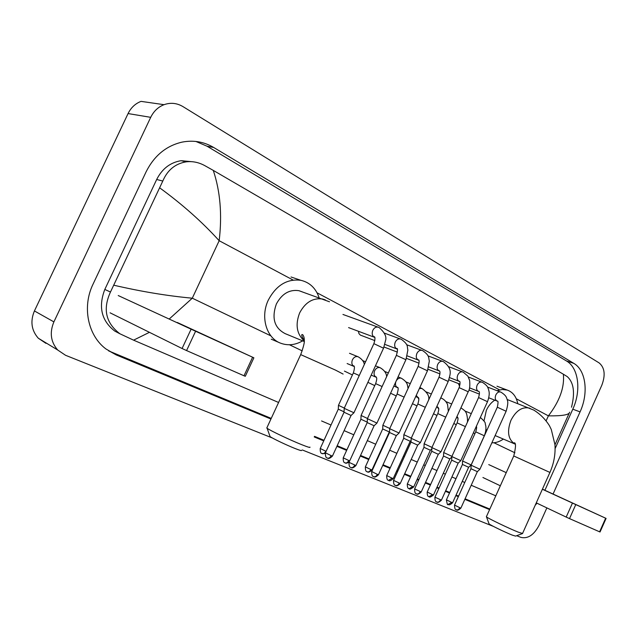 <?xml version="1.0" encoding="UTF-8"?>
<svg xmlns="http://www.w3.org/2000/svg" width="638" height="638" viewBox="0 0 638 638"><rect width="100%" height="100%" fill="white"/><g stroke="black" fill="none" stroke-linecap="round" stroke-linejoin="round"><path stroke-width="0.96" d="M45.944 343.348L38.28 338.204C31.414 330.356 30.13 321.273 34.428 310.945L128.071 113.564C130.981 107.655 135.304 103.587 141.038 101.37L164.046 104.68C170.617 102.383 176.917 103.021 182.954 106.602L599.146 362.926C604.744 367.647 605.629 375.104 601.793 385.296L553.066 494.043M272.498 438.043L65.547 355.286L57.715 350.023C50.721 341.968 49.445 332.581 53.895 321.887L150.712 117.328C153.726 111.203 158.168 106.985 164.046 104.68M546.862 507.896L539.094 525.226C534.006 534.947 527.937 538.998 520.887 537.379L516.7 535.705M493.31 526.35L302.348 449.981M544.9 490.295L580.062 411.893C588.738 393.215 586.027 370.287 573.785 363.357L213.698 147.482C203.881 141.708 193.282 139.929 181.91 142.154C166.127 145.887 154.205 155.76 146.134 171.758L93.068 284.101C81.887 306.982 87.916 335.556 105.932 348.954L116.22 354.927L270.943 419.022M535.202 505.264L536.973 503.199M314.223 436.95L323.729 440.89M336.904 446.345L346.649 450.388M360.279 456.026L368.732 459.535M375.447 462.311L375.854 462.486M382.768 465.349L390.017 468.348M396.621 471.091L397.626 471.506M404.42 474.321L410.545 476.857M417.053 479.553L418.608 480.191M425.291 482.966L430.363 485.063M436.775 487.719L438.832 488.572M445.42 491.3L449.503 492.999M455.827 495.614L458.347 496.659M464.839 499.347L489.601 509.602M555.108 448.594L572.796 409.189C581.425 390.639 578.658 367.839 566.416 360.925L206.991 146.182L195.89 141.453M108.651 350.9L271.238 418.392M314.502 436.344L324 440.284M337.175 445.747L346.92 449.79M360.542 455.444L368.995 458.953M375.71 461.737L376.125 461.904M383.031 464.767L390.273 467.782M396.884 470.517L397.889 470.932M404.683 473.755L410.8 476.291M417.308 478.994L418.855 479.632M425.546 482.408L430.618 484.513M437.022 487.169L439.08 488.022M445.667 490.758L449.75 492.448M456.066 495.072L458.594 496.117M465.086 498.812L489.832 509.076M118.987 333.347L119.561 333.594M193.202 161.813L181.064 160.696C170.274 162.475 162.148 168.735 156.685 179.477L104.815 289.429C98.148 306.91 101.482 320.802 114.816 331.114L119.912 333.778C105.78 323.019 102.63 309.103 110.47 292.037L162.794 181.056C167.475 170.059 175.283 163.655 186.2 161.837C192.517 161.079 198.673 162.323 204.662 165.561L213.275 170.394C220.285 191.328 222.247 214.775 219.169 240.717C202.198 222 182.42 204.415 159.835 187.955M495.806 495.83L471.211 485.255M464.759 482.488L462.247 481.403M455.971 478.707L451.911 476.969M445.364 474.154L443.322 473.276M436.958 470.541L431.918 468.372M425.267 465.517L423.728 464.855M417.268 462.079L411.183 459.464M404.428 456.561L403.431 456.13M396.868 453.307L389.666 450.213M382.8 447.262L382.393 447.086M375.726 444.223L367.321 440.611M353.787 434.797L344.105 430.634M331.018 425.012L321.576 420.952M278.583 402.474L133.581 340.158L119.912 333.778M569.622 412.196C569.359 414.828 562.277 416.048 548.385 415.856C559.646 401.19 564.646 387.306 563.37 374.219L213.275 170.394M563.37 374.219L567.222 376.587C573.745 382.441 575.173 392.649 571.504 407.219M554.964 444.838L569.184 413.177M113.963 285.25C141.333 291.59 167.435 295.904 192.285 298.193L169.182 319.056M149.428 332.326L133.581 340.158M575.237 504.291L549.334 492.408L575.237 504.291M606.084 518.407L600.039 531.988L599.6 531.813L605.653 518.208L606.084 518.407L542.428 489.163M569.511 518.614L566.185 517.083L572.453 503.063L575.779 504.586L569.511 518.614L599.6 531.813M482.918 477.503L500.328 485.781M536.279 502.864L566.185 517.083M575.779 504.586L605.653 518.208M572.453 503.063L542.388 489.25M506.245 472.646L488.74 464.6M522.378 533.607L515.608 536.103L512.29 535.122C505.519 532.467 490.47 525.202 489.099 523.942L488.995 523.654M486.459 516.573L486.499 516.916C488.309 518.527 508.98 528.455 518.208 532.132L522.658 533.504M494.793 400.154C491.252 402.442 488.437 405.832 486.355 410.314L483.979 421.016M496.97 390.663L502.281 389.483L507.266 390.089C512.769 392.043 516.27 396.549 517.785 403.607M485.949 429.238L486.778 430.514M503.382 439.088C499.546 441.703 495.702 442.947 491.858 442.82M301.455 450.324C301.981 450.994 299.86 450.388 295.091 448.514C286.621 445.165 272.593 438.481 270.081 436.591L269.85 435.937M267.027 427.5L267.123 428.281C270.496 430.738 289.796 439.909 301.343 444.526C307.827 447.118 310.674 447.972 309.885 447.086M302.173 291.829L298.903 290.681C289.405 289.317 281.884 293.759 276.358 304.007C271.429 318.131 274.38 328.012 285.202 333.65L304.222 341.489M302.675 340.851C295.314 345.062 288.009 345.86 280.752 343.236C266.453 338.228 260.089 316.926 268.367 299.964C276.31 285.194 287.132 278.639 300.825 280.297C309.773 282.419 315.882 288.248 319.128 297.794M497.146 401.071L497.249 401.103C498.262 400.648 498.278 402.682 497.313 407.204L506.117 411.255L479.928 469.233L478.771 468.739L471.091 465.198L497.289 407.275M456.25 509.826L458.132 509.818L460.022 507.792L460.907 508.055L477.352 471.657L470.98 468.731L471.099 465.198M459.639 386.285L458.347 383.526M478.699 391.445L478.604 391.373C479.712 391.429 479.704 393.494 478.58 397.562L487.504 401.685L460.795 460.66L451.832 456.561L478.548 397.626M460.795 460.676L458.188 463.116L457.286 462.741L451.712 460.157L451.84 456.569M439.821 374.602L439.726 373.804M459.121 387.633L468.212 391.756L440.978 451.776L431.878 447.605M440.97 451.792L438.322 454.272L437.365 453.881L431.743 451.273L431.878 447.621L459.153 387.561C460.277 383.286 460.317 381.181 459.264 381.261L459.256 381.372M420.426 442.565L411.183 438.322M439.271 370.981L439.207 370.766C440.308 371.212 440.252 373.35 439.016 377.194L448.211 381.468L420.418 442.565L417.715 445.109L416.702 444.686L411.031 442.062L411.183 438.346L438.984 377.273M418.552 360.199L418.384 359.848C419.477 359.984 419.389 362.177 418.121 366.427L427.46 370.798L399.093 433.003L397.61 432.365L389.698 428.696L418.081 366.523M373.517 476.61L373.701 476.698C375.128 477.049 376.356 476.267 377.377 474.345L378.509 474.672L396.326 435.61L389.539 432.5L389.698 428.712M396.381 355.358L405.912 359.712L376.946 423.074L367.392 418.695M376.938 423.09L374.139 425.721L372.983 425.235L367.225 422.571L367.392 418.719M374.841 340.604L360.35 335.102L358.939 333.578L358.436 331.281M374.753 337.406L374.299 336.689C375.311 337.087 375.168 339.408 373.884 343.651L383.526 348.204L353.938 412.754L344.201 408.328L373.836 343.754M327.278 458.052L327.461 458.132C328.881 458.475 330.117 457.645 331.17 455.652L332.47 456.018L351.059 415.466L344.041 412.236M476.275 426.479C476.881 426.67 476.706 428.457 475.749 431.838L484.322 435.778L471.139 464.935L462.542 461.003L475.733 431.87M448.083 504.427L451.736 502.441L452.613 502.704L468.635 467.287L462.43 464.44L462.55 461.003M457.885 418.073L456.561 417.435M451.935 456.345L443.657 452.533L457.103 422.898M428.895 496.691L432.572 494.649L433.505 494.928L449.83 458.913L443.538 456.026L443.665 452.533M438.657 408.783L437.03 406.9M431.974 447.397L424.11 443.753L437.812 413.615M409.038 488.684L412.73 486.587L413.727 486.882L430.363 450.245L423.975 447.318L424.11 443.769M418.727 398.965L417.858 397.522M411.279 438.115L403.854 434.669L417.834 404.006M388.462 480.382L392.171 478.229L393.231 478.54L410.202 441.265L403.718 438.282M389.802 428.481L382.856 425.243M367.129 471.777L367.297 471.857C368.676 472.2 369.865 471.434 370.861 469.568L371.986 469.895L389.3 431.958L382.704 428.943L382.856 425.259L397.115 394.037M367.496 418.472L361.076 415.474M367.249 422.149L360.917 419.222M344.321 408.073L338.451 405.345L353.324 372.959M344.057 411.829L338.292 409.157L338.459 405.353M210.357 337.885L180.729 324.303L210.357 337.885M253.876 357.798L245.303 376.284L244.003 375.774L252.608 357.224L253.876 357.798L177.284 322.485M186.575 350.573L182.077 348.507L191.113 329.176L195.603 331.234L186.575 350.573L244.003 375.774M110.087 312.819L182.077 348.507M195.603 331.234L252.608 357.224M191.113 329.176L118.221 295.546M546.2 420.713L548.385 415.856L516.301 398.79M270.903 335.867L192.285 298.193L219.169 240.717L293.129 280.066M317.038 292.786L499.546 389.874M289.477 344.767L302.221 350.876M344.424 371.101L352.423 374.929M367.879 382.337L374.745 385.623M390.592 393.223L396.254 395.935M412.459 403.695L416.981 405.864M433.513 413.783L436.982 415.45M453.801 423.512L456.29 424.701M473.372 432.891L474.935 433.633M493.979 442.764L514.914 452.797M150.712 117.328L128.071 113.564M53.895 321.887L34.428 310.945M206.991 146.182L213.698 147.482M566.416 360.925L573.785 363.357M572.796 409.189L580.062 411.893M542.444 489.115L544.916 490.255M110.374 351.658L116.22 354.927M104.815 289.429L110.47 292.037M156.685 179.477L162.794 181.056M522.57 533.416L549.924 472.439L513.757 455.979M530.05 408.352L529.317 408.065C522.115 406.597 515.998 410.673 510.95 420.298C506.811 431.503 508.079 439.383 514.746 443.936M343.124 374.075L335.564 370.136L300.689 354.608M325.364 299.924L322.621 299.015C312.995 297.667 305.347 302.276 299.677 312.843C295.139 324.575 296.662 333.937 304.246 340.931M496.994 401.015C495.16 399.898 494.761 397.881 495.822 394.97C497.05 392.617 498.581 391.62 500.407 391.979L500.631 392.059M460.022 507.792L454.535 505.097M458.18 463.124L441.408 500.152L434.941 497.161M436.679 501.97L436.863 502.05C438.298 502.425 439.502 501.699 440.467 499.881M478.38 391.333C476.474 390.177 476.06 388.119 477.136 385.153C478.38 382.776 479.943 381.763 481.826 382.122L482.073 382.218M438.306 454.288L421.208 491.97L414.636 488.931M416.391 493.82L416.574 493.908C418.01 494.275 419.222 493.533 420.203 491.683M459.185 381.341L459.097 381.309C457.119 380.112 456.68 377.999 457.773 374.984C459.033 372.576 460.636 371.555 462.574 371.922L462.861 372.026M417.707 445.117L400.257 483.484L393.574 480.406M395.353 485.374L395.536 485.462C396.964 485.821 398.184 485.063 399.189 483.173M439.191 370.941L439.111 370.909C437.054 369.673 436.583 367.512 437.7 364.442C438.976 362.009 440.619 360.972 442.613 361.339L442.939 361.459M418.456 360.159L418.376 360.127C416.247 358.843 415.745 356.634 416.869 353.5C418.169 351.044 419.852 349.999 421.901 350.366L422.268 350.493M377.377 474.345L371.723 471.554M374.123 425.729L355.932 465.525L349.026 462.359M350.844 467.51L351.028 467.59C352.447 467.941 353.683 467.136 354.72 465.174M396.932 348.962L396.852 348.93C394.635 347.598 394.109 345.341 395.257 342.143C396.573 339.663 398.287 338.611 400.401 338.969L400.824 339.121M374.586 337.335L374.498 337.303C372.193 335.923 371.627 333.61 372.799 330.348C374.123 327.852 375.878 326.776 378.055 327.135L378.541 327.302M331.17 455.652L325.436 452.805M451.736 502.441L446.409 499.833M465.405 426.615L457.119 422.874C458.866 417.092 457.653 417.962 457.119 416.55M432.572 494.649L427.213 492.018M445.723 417.132L437.827 413.591C439.734 407.339 438.218 408.312 437.915 407.148L437.923 407.275M440.667 398.056L441.695 398.287M412.73 486.587L407.331 483.931M436.703 406.757L437.867 407.251L436.839 406.47M425.307 407.307L417.85 403.966C419.094 399.946 419.15 397.753 418.01 397.394L418.105 397.626M419.365 388.55L421.917 388.462C427.324 392.442 429.557 396.286 428.632 400.002M392.171 478.229L386.732 475.549M418.034 397.594L416.247 395.377M397.721 387.681L397.378 387.266C398.495 387.322 398.415 389.563 397.131 393.997L404.117 397.107M396.294 380.758C397.689 378.565 399.34 377.72 401.246 378.214L401.438 378.286M370.861 469.568L365.383 466.864M397.482 387.585C395.584 386.508 395.026 384.57 395.823 381.779M349.68 460.923L343.228 457.853M344.999 462.853L345.166 462.933C346.546 463.268 347.742 462.486 348.747 460.572M376.372 377.289L375.973 376.747C376.372 377.84 377.648 377.313 375.646 383.653L375.63 383.693M376.165 377.21C374.043 375.941 373.533 373.78 374.634 370.734C376.021 368.166 377.8 367.145 379.977 367.655L380.2 367.743M382.122 386.524L375.646 383.653L361.068 415.49L360.917 419.238L343.196 457.917C343.108 463.946 345.365 462.422 344.815 462.765L345.166 462.933C345.82 462.502 344.528 464.376 349.146 462.095M326.09 451.361L320.236 448.498M322.031 453.586L322.198 453.666C323.57 453.993 324.766 453.187 325.795 451.241M354.21 366.499L353.747 365.805C354.768 366.284 354.632 368.652 353.348 372.919L359.258 375.527M354.05 366.443C351.841 365.127 351.299 362.918 352.423 359.808C353.835 357.216 355.661 356.179 357.91 356.698L358.165 356.794M184.063 161.366L183.01 160.76M57.715 350.023L38.28 338.204M181.064 160.696L186.2 161.837M507.194 399.508L533.934 410.154C540.226 414.126 545.378 419.278 549.39 425.61L551.288 429.486L554.956 444.678C555.578 454.144 553.912 463.371 549.956 472.367M489.099 523.942L486.499 516.916M515.049 444.072L514.18 442.78C516.054 442.676 515.919 447.047 513.789 455.907L486.355 516.796M507.266 390.089L496.978 386.205M495.136 435.563L514.978 444.048M270.081 436.591L267.123 428.281M304.254 340.628C301.495 335.963 300.976 333.985 302.707 334.687C303.816 336.114 304.334 337.973 304.262 340.253C304.725 341.976 303.568 346.697 300.777 354.433L266.78 428.034M298.903 290.681L329.511 301.798M300.825 280.297L291.032 276.988M279.412 342.67L271.238 339.177M460.891 508.095C456.76 511.939 456.473 509.323 456.433 509.906L456.114 509.762C456.521 509.172 454.822 511.437 454.511 505.136L470.98 468.731M506.149 411.191C509.18 400.959 507.066 400.457 507.066 399.117C506.405 397.952 506.899 396.007 501.093 392.25L487.544 387.067M468.914 390.001L479.417 394.125M488.804 397.801L496.93 400.991M477.36 471.649L479.92 469.249M441.392 500.208C437.19 504.116 436.902 501.452 436.863 502.05L436.488 501.875C437.006 501.548 434.853 502.991 434.917 497.209L451.712 460.157M487.536 401.613C489.003 397.482 489.513 394.132 489.051 391.557L488.405 388.989C487.695 387.904 488.413 386.269 482.567 382.425L468.404 377.042M448.881 379.833L460.03 384.18M469.528 387.88L478.309 391.301M421.184 492.026C416.909 496.005 416.622 493.302 416.574 493.908L416.199 493.732C416.734 493.405 414.54 494.873 414.612 488.987L431.743 451.273M468.244 391.684C469.648 389.914 470.118 386.173 469.648 380.455L467.877 376.149L463.371 372.241L448.57 366.651M428.082 369.29L439.917 373.876M449.543 377.6L459.025 381.277M400.225 483.54C395.935 487.584 395.576 484.856 395.536 485.462L395.161 485.287C395.664 484.928 393.479 486.459 393.55 480.462L411.031 442.062M448.251 381.388C449.758 375.016 453.626 369.434 443.474 361.682L427.986 355.884M406.478 358.365L419.046 363.197M428.808 366.946L439.024 370.869M378.486 474.736C374.107 478.859 373.748 476.084 373.701 476.698L373.326 476.522C373.844 476.155 371.619 477.718 371.691 471.618L389.539 432.5M427.5 370.702L429.334 361.052C428.425 357.695 429.781 355.637 422.835 350.733L406.621 344.719M384.028 347.024L397.37 352.112M407.275 355.884L418.281 360.087M396.334 435.595L399.085 433.019M355.9 465.596C351.442 469.799 351.083 466.968 351.028 467.59L350.637 467.415C351.179 467.048 348.914 468.643 348.994 462.43L367.225 422.571M405.959 359.617L407.881 350.047C406.861 346.594 408.91 344.951 401.414 339.368L384.419 333.132M397.035 349.01L396.764 348.5C397.841 348.276 397.721 350.525 396.429 355.254L367.384 418.719M384.897 344.408L396.748 348.882M332.438 456.098C327.892 460.381 327.525 457.502 327.461 458.132L327.079 457.956C327.637 457.598 325.284 459.169 325.396 452.876L344.034 412.252L344.209 408.328M383.574 348.093L385.551 340.517C386.803 336.784 384.674 332.462 379.155 327.557L342.957 314.454M348.587 327.597L374.378 337.255M351.075 415.45L353.923 412.778M452.597 502.744C448.594 506.484 448.259 503.932 448.251 504.506L447.9 504.339C447.621 505.471 447.126 503.988 446.393 499.873L462.43 464.44M484.338 435.754C485.693 432.253 486.188 429.071 485.829 426.224L485.207 423.584C485.63 422.779 484.011 420.745 480.35 417.483M464.919 410.984L471.291 413.631M468.643 467.279L471.131 464.942M433.489 494.976C428.305 499.068 429.398 495.917 429.071 496.771L428.712 496.603C429.215 496.268 427.149 497.728 427.189 492.065L443.538 456.026M467.16 422.755C468.148 421.527 466.936 413.145 465.931 412.547C465.979 411.741 464.312 410.162 460.923 407.826M445.906 401.605L451.688 403.998M449.838 458.905L451.824 457.047M413.703 486.93C408.376 491.108 409.556 487.879 409.205 488.756L408.854 488.596C409.365 488.253 407.267 489.745 407.307 483.979L423.975 447.318M448.347 411.35L447.605 404.819C447.772 405.034 446.401 400.576 441.663 398.272L440.738 397.889M426.216 391.899L431.352 394.021M430.371 450.237L431.83 448.873M393.207 478.596C388.981 482.535 388.694 479.864 388.63 480.462L388.271 480.294C388.797 479.967 386.628 481.427 386.708 475.605L403.71 438.29M405.808 381.851L410.25 383.677M419.796 387.593L421.917 388.462M403.718 438.298L403.854 434.677M415.689 396.605L418.026 397.594M410.21 441.257L411.095 440.419M371.954 469.959C367.655 473.97 367.368 471.251 367.297 471.857L366.938 471.689C367.48 471.354 365.271 472.846 365.351 466.92L382.704 428.935M408.073 388.462C407.251 385.161 408.161 382.497 401.462 378.294L398.056 376.906M384.642 371.428L388.335 372.935M393.869 386.07L397.402 387.553M386.644 376.635C386.421 373.134 384.283 370.176 380.24 367.759L375.455 365.813M362.687 360.622L365.558 361.794M371.188 375.12L376.085 377.178M325.165 453.57L321.831 453.49C322.365 453.124 320.116 454.711 320.204 448.57L338.292 409.157M364.322 364.481C363.971 361.61 361.937 359.058 358.229 356.825L349.504 353.3M347.128 363.548L353.962 366.403"/></g></svg>
